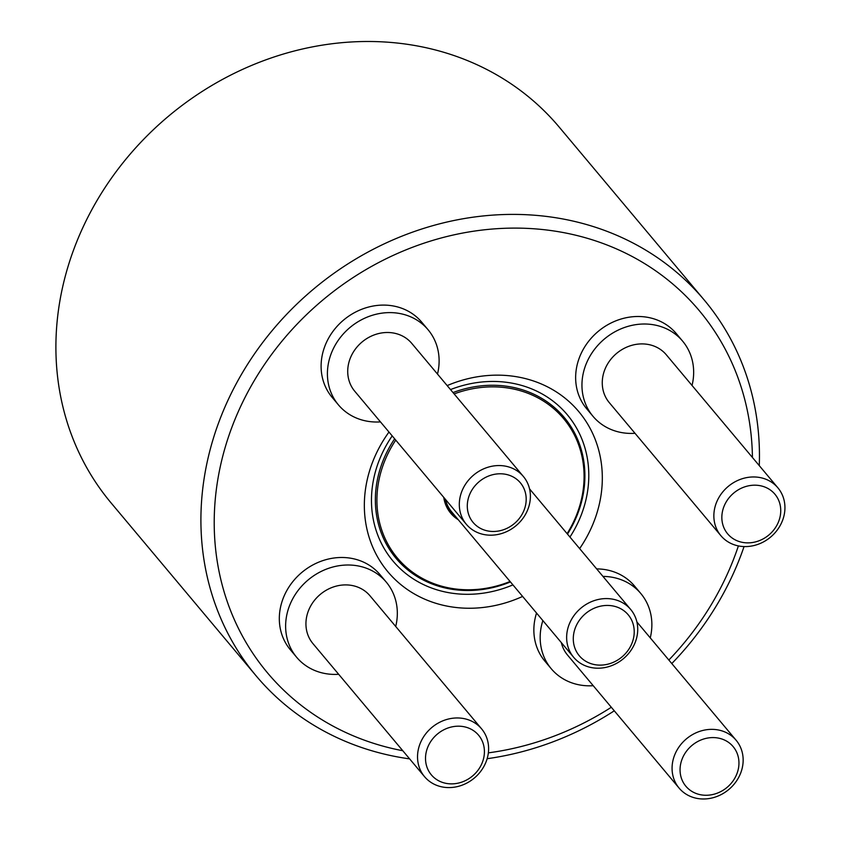 <?xml version="1.0" encoding="UTF-8"?>
<svg xmlns="http://www.w3.org/2000/svg" width="841" height="841" viewBox="0 0 841 841"><rect width="100%" height="100%" fill="white"/><g stroke="black" fill="none" stroke-linecap="round" stroke-linejoin="round"><path stroke-width="1.26" d="M402.786 750.729A281.788 250.008 -40 0 1 217.766 479.801A281.788 250.008 -40 0 1 503.507 228.342A281.788 250.008 -40 0 1 752.432 457.483M738.387 545.914A281.788 250.008 -40 0 1 668.847 660.027M611.323 707.27A281.788 250.008 -40 0 1 488.358 752.853M522.608 596.437A124.584 110.528 -40 0 1 365.919 486.434A124.584 110.528 -40 0 1 388.973 432.043M447.16 385.599A124.584 110.528 -40 0 1 600.747 496.957A124.584 110.528 -40 0 1 579.638 548.605M536.547 613.057A58.481 51.89 140 0 0 534.592 621.131A58.481 51.89 140 0 0 544.905 661.184L551.212 668.7A58.481 51.89 140 0 0 593.22 685.699M650.251 637.867A58.481 51.89 140 0 0 651.134 633.578A58.481 51.89 140 0 0 640.831 593.536L634.524 586.019A58.481 51.89 140 0 0 596.647 568.894M395.712 626.461A58.481 51.89 140 0 0 396.595 622.182A58.481 51.89 140 0 0 386.282 582.13L379.985 574.613A58.481 51.89 140 0 0 321.977 560.915A58.481 51.89 140 0 0 280.053 609.725A58.481 51.89 140 0 0 290.366 649.778L296.663 657.294A58.481 51.89 140 0 0 338.681 674.293M437.499 374.066A58.481 51.89 140 0 0 438.382 369.788A58.481 51.89 140 0 0 428.069 329.735L421.762 322.219A58.481 51.89 140 0 0 363.764 308.521A58.481 51.89 140 0 0 321.84 357.33A58.481 51.89 140 0 0 332.142 397.383L338.45 404.899A58.481 51.89 140 0 0 380.468 421.898M692.038 385.472A58.481 51.89 140 0 0 692.921 381.183A58.481 51.89 140 0 0 682.619 341.131L676.311 333.614A58.481 51.89 140 0 0 618.303 319.927A58.481 51.89 140 0 0 576.379 368.726A58.481 51.89 140 0 0 586.692 408.779L592.989 416.295A58.481 51.89 140 0 0 635.008 433.304M409.63 758.887A292.426 259.449 -40 0 1 256.127 675.849A292.426 259.449 -40 0 1 204.594 475.596A292.426 259.449 -40 0 1 414.203 231.559A292.426 259.449 -40 0 1 704.232 300.027A292.426 259.449 -40 0 1 759.276 465.641M256.127 675.849L111.117 502.95A292.426 259.449 -40 0 1 59.585 302.697A292.426 259.449 -40 0 1 269.194 58.649A292.426 259.449 -40 0 1 559.223 127.128L704.232 300.027M744.064 546.566A292.426 259.449 -40 0 1 671.801 663.549M614.287 710.813A292.426 259.449 -40 0 1 487.139 758.708M569.946 537.052A113.777 100.952 140 0 0 587.365 492.679A113.777 100.952 140 0 0 450.513 389.583M392.2 435.89A113.777 100.952 140 0 0 372.899 483.081A113.777 100.952 140 0 0 512.915 584.884M453.005 392.568A109.698 97.325 -40 0 1 583.517 492.511A109.698 97.325 -40 0 1 567.475 534.109M510.445 581.94A109.698 97.325 -40 0 1 376.747 483.249A109.698 97.325 -40 0 1 394.639 438.802M454.129 393.903A108.457 96.231 -40 0 1 582.718 492.889A108.457 96.231 -40 0 1 567.097 533.657M510.067 581.488A108.457 96.231 -40 0 1 378.282 483.733A108.457 96.231 -40 0 1 395.743 440.116M458.261 519.717A38.812 34.439 -40 0 1 443.764 497.378M444.942 498.776A37.582 33.346 140 0 0 454.582 515.333M573.667 657.315A37.214 33.02 -40 0 1 567.107 631.833A37.214 33.02 -40 0 1 593.778 600.768A37.214 33.02 -40 0 1 630.697 609.483A37.214 33.02 -40 0 1 637.257 634.966A37.214 33.02 -40 0 1 610.577 666.03A37.214 33.02 -40 0 1 573.667 657.315L451.617 511.791A37.214 33.02 -40 0 1 445.436 499.365M633.82 636.626A31.895 28.3 -40 0 1 598.824 665.094A31.895 28.3 -40 0 1 573.688 633.935A31.895 28.3 -40 0 1 608.695 605.467A31.895 28.3 -40 0 1 633.82 636.626M542.855 620.574A58.481 51.89 140 0 0 540.9 628.648A58.481 51.89 140 0 0 551.212 668.7M640.831 593.536A58.481 51.89 140 0 0 602.955 576.411M561.325 642.598A37.214 33.02 140 0 0 567.507 655.034L679.097 788.091A37.214 33.02 140 0 0 701.857 798.95A37.214 33.02 140 0 0 737.977 778.661A37.214 33.02 140 0 0 736.127 740.259A37.214 33.02 140 0 0 713.368 729.389A37.214 33.02 140 0 0 677.257 749.678A37.214 33.02 140 0 0 679.097 788.091M714.272 737.61A30.833 27.354 140 0 0 680.443 765.121A30.833 27.354 140 0 0 704.737 795.239A30.833 27.354 140 0 0 738.566 767.728A30.833 27.354 140 0 0 714.272 737.61M386.282 582.13A58.481 51.89 140 0 0 328.284 568.432A58.481 51.89 140 0 0 286.361 617.241A58.481 51.89 140 0 0 296.663 657.294M481.588 728.853L369.987 595.796A37.214 33.02 140 0 0 347.238 584.937A37.214 33.02 140 0 0 311.117 605.226A37.214 33.02 140 0 0 312.957 643.628L424.558 776.685A37.214 33.02 140 0 0 447.307 787.554A37.214 33.02 140 0 0 483.428 767.265A37.214 33.02 140 0 0 481.588 728.853A37.214 33.02 140 0 0 458.829 717.993A37.214 33.02 140 0 0 422.708 738.282A37.214 33.02 140 0 0 424.558 776.685M459.733 726.214A30.833 27.354 140 0 0 425.903 753.725A30.833 27.354 140 0 0 450.187 783.844A30.833 27.354 140 0 0 484.027 756.332A30.833 27.354 140 0 0 459.733 726.214M428.069 329.735A58.481 51.89 140 0 0 370.061 316.037A58.481 51.89 140 0 0 328.148 364.847A58.481 51.89 140 0 0 338.45 404.899M523.365 476.458L411.775 343.401A37.214 33.02 140 0 0 389.015 332.531A37.214 33.02 140 0 0 352.905 352.821A37.214 33.02 140 0 0 354.744 391.233L466.335 524.29A37.214 33.02 140 0 0 489.094 535.149A37.214 33.02 140 0 0 525.215 514.86A37.214 33.02 140 0 0 523.365 476.458A37.214 33.02 140 0 0 500.616 465.588A37.214 33.02 140 0 0 464.495 485.877A37.214 33.02 140 0 0 466.335 524.29M501.52 473.809A30.833 27.354 140 0 0 467.68 501.331A30.833 27.354 140 0 0 491.974 531.449A30.833 27.354 140 0 0 525.804 503.927A30.833 27.354 140 0 0 501.52 473.809M682.619 341.131A58.481 51.89 140 0 0 624.611 327.443A58.481 51.89 140 0 0 582.687 376.242A58.481 51.89 140 0 0 592.989 416.295M777.914 487.854L666.314 354.797A37.214 33.02 140 0 0 643.565 343.937A37.214 33.02 140 0 0 607.444 364.227A37.214 33.02 140 0 0 609.283 402.629L720.884 535.685A37.214 33.02 140 0 0 743.644 546.555A37.214 33.02 140 0 0 779.754 526.266A37.214 33.02 140 0 0 777.914 487.854A37.214 33.02 140 0 0 755.155 476.994A37.214 33.02 140 0 0 719.034 497.283A37.214 33.02 140 0 0 720.884 535.685M756.059 485.215A30.833 27.354 140 0 0 722.23 512.726A30.833 27.354 140 0 0 746.514 542.844A30.833 27.354 140 0 0 780.353 515.333A30.833 27.354 140 0 0 756.059 485.215M630.697 609.483L529.557 488.884M636.879 621.92L736.127 740.259"/></g></svg>
